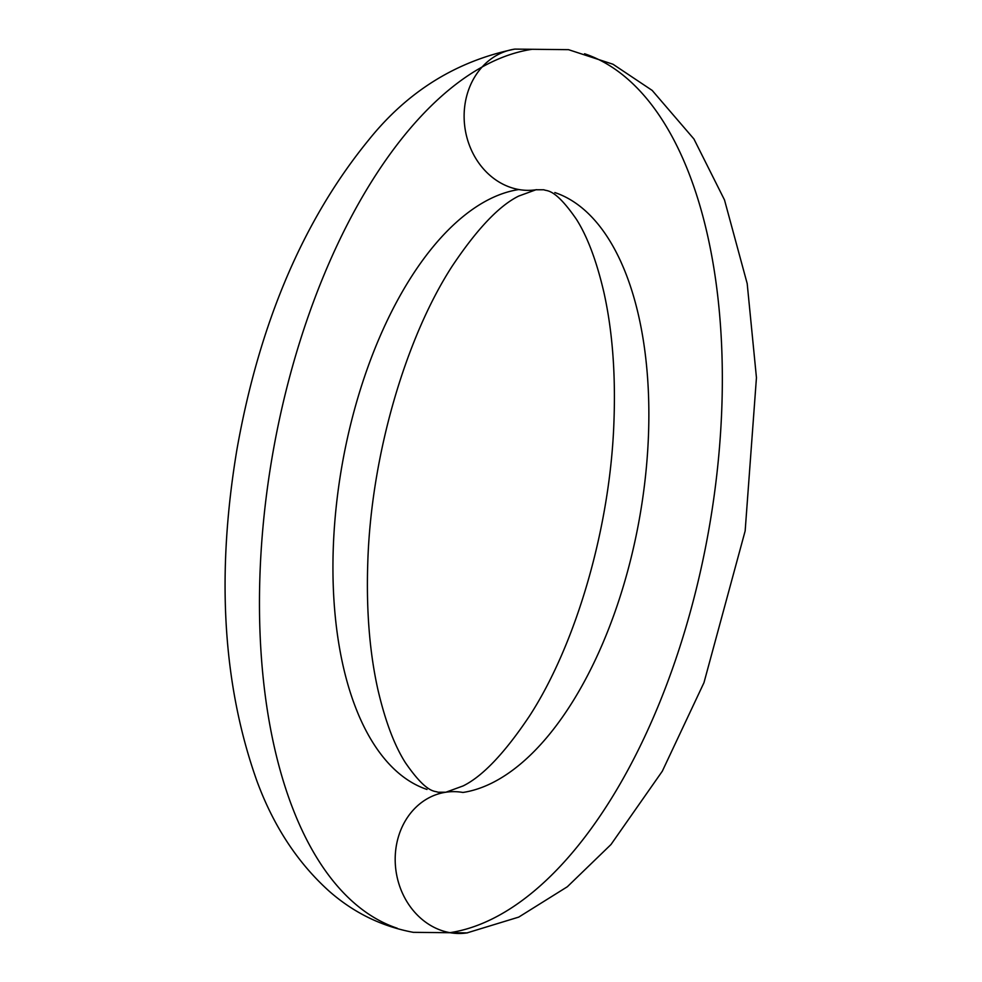 <?xml version="1.0" encoding="UTF-8"?>
<svg xmlns="http://www.w3.org/2000/svg" width="982" height="982" viewBox="0 0 982 982"><rect width="100%" height="100%" fill="white"/><g stroke="black" fill="none" stroke-linecap="round" stroke-linejoin="round"><path stroke-width="1.47" d="M445.202 792.327A71.134 61.019 81.4 0 0 395.23 862.122A71.134 61.019 81.4 0 0 449.928 932.667A448.111 221.343 -80 0 0 712.146 509.572A448.111 221.343 -80 0 0 584.56 53.752A448.111 221.343 100 0 1 712.146 509.572A448.111 221.343 100 0 1 449.928 932.667A71.134 61.019 -98.6 0 1 395.23 862.122A71.134 61.019 -98.6 0 1 445.202 792.327A71.134 61.019 -98.6 0 1 462.939 792.462A305.856 151.068 -80 0 0 641.909 503.668A305.856 151.068 -80 0 0 554.83 192.558M514.138 49.198A71.134 61.019 81.4 0 0 464.167 118.994A71.134 61.019 81.4 0 0 518.864 189.538A71.134 61.019 -98.6 0 1 464.167 118.994A71.134 61.019 -98.6 0 1 514.138 49.198M531.876 49.333A448.111 221.343 -80 0 0 269.657 472.428A448.111 221.343 -80 0 0 397.256 928.248A448.111 221.343 100 0 1 269.657 472.428A448.111 221.343 100 0 1 531.876 49.333M426.986 789.442A305.856 151.068 100 0 1 339.895 478.332A305.856 151.068 100 0 1 518.864 189.538A305.856 151.068 -80 0 0 339.895 478.332A305.856 151.068 -80 0 0 426.986 789.442M536.602 189.673A71.134 61.019 -98.6 0 1 518.864 189.538M467.665 932.802A71.134 61.019 -98.6 0 1 449.928 932.667A71.134 61.019 81.4 0 0 467.665 932.802M445.853 792.228L463.099 785.931C482.628 776.32 504.797 752.961 529.593 715.878C576.373 643.726 610.804 525.763 614.02 419.449C615.616 372.104 612.24 329.719 603.881 292.292C596.59 261.016 587.457 236.711 576.471 219.379C554.683 187.746 547.06 191.453 543.881 189.772L535.951 189.772L518.717 196.069C499.175 205.68 477.007 229.039 452.211 266.122C405.443 338.274 371 456.237 367.784 562.551C366.188 609.896 369.563 652.281 377.923 689.708C385.214 720.984 394.347 745.289 405.345 762.621C427.121 794.254 434.744 790.547 437.923 792.228L445.853 792.228M568.517 49.665L514.789 49.1C456.249 61.142 407.518 91.473 368.594 140.082C303.291 220.091 259.42 323.115 236.993 449.13C216.003 574.531 222.73 685.399 257.174 781.721C273.769 826.439 297.791 862.945 329.228 891.239C353.68 912.732 381.703 926.431 413.287 932.335L467.015 932.9L518.742 917.102L567.326 886.758L610.976 844.532L662.31 771.201L703.971 682.674L745.154 530.943L756.447 377.677L747.192 283.589L724.495 199.935L693.93 138.99L652.171 90.405L613.001 64.247L568.517 49.665"/></g></svg>

